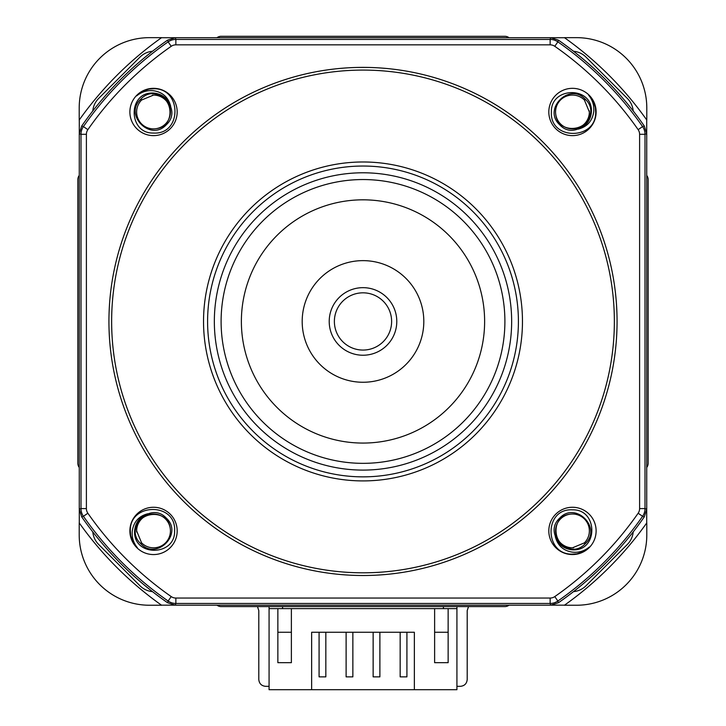 <?xml version="1.0" encoding="UTF-8"?>
<svg xmlns="http://www.w3.org/2000/svg" width="726" height="726" viewBox="0 0 726 726"><rect width="100%" height="100%" fill="white"/><g stroke="black" fill="none" stroke-linecap="round" stroke-linejoin="round"><path stroke-width="1.09" d="M269.074 686.324L265.562 686.324C261.487 685.888 259.236 683.638 258.801 679.563L258.801 610.62L257.476 606.591M456.926 686.324L460.438 686.324C464.513 685.888 466.764 683.638 467.199 679.563L467.199 610.62L468.524 606.591M149.483 605.239L161.58 605.239A348.008 348.008 0 0 1 79.207 522.865L79.207 534.962A70.277 70.277 0 0 0 149.483 605.239M161.462 605.157L174.657 605.157M79.288 509.788L79.288 522.983M79.207 107.92L79.207 120.026A348.008 348.008 0 0 1 161.58 37.652L149.483 37.652A70.277 70.277 0 0 0 79.207 107.92M79.288 119.908L79.288 133.103M174.657 37.734L161.462 37.734M576.517 37.652L564.42 37.652A348.008 348.008 0 0 1 646.793 120.026L646.793 107.92A70.277 70.277 0 0 0 576.517 37.652M564.538 37.734L551.343 37.734M646.712 133.103L646.712 119.908M646.793 534.962L646.793 522.865A348.008 348.008 0 0 1 564.42 605.239L576.517 605.239A70.277 70.277 0 0 0 646.793 534.962M646.712 522.983L646.712 509.788M551.343 605.157L564.538 605.157M456.926 606.591L456.926 689.7L414.355 689.7L414.355 632.264L311.645 632.264L311.645 689.7L269.074 689.7L269.074 608.615L277.858 608.615L277.858 662.675L291.38 662.675L291.38 608.615L434.62 608.615L434.62 662.675L448.142 662.675L448.142 608.615L434.62 608.615M456.926 608.615L448.142 608.615M291.38 632.264L277.858 632.264L277.858 662.675M434.62 632.264L448.142 632.264L448.142 662.675M277.858 608.615L291.38 608.615M269.074 608.615L269.074 606.591M319.077 632.264L319.077 676.859L325.838 676.859L325.838 632.264M346.111 632.264L346.111 676.859L352.863 676.859L352.863 632.264M373.137 632.264L373.137 676.859L379.889 676.859L379.889 632.264M400.162 632.264L400.162 676.859L406.923 676.859L406.923 632.264M311.645 689.7L414.355 689.7M443.404 608.615L443.404 606.591M282.595 608.615L282.595 606.591M509.035 37.716A6.761 6.761 0 0 0 504.897 36.3L221.103 36.3A6.761 6.761 0 0 0 216.965 37.716L175.311 37.716L167.606 40.13A342.518 342.518 0 0 0 81.684 126.052L79.27 133.756L79.27 509.126L81.684 516.839A342.518 342.518 0 0 0 167.606 602.762L175.311 605.175L550.689 605.175L558.394 602.762A342.518 342.518 0 0 0 644.316 516.839L646.73 509.126L646.73 133.756L644.316 126.052A342.518 342.518 0 0 0 558.394 40.13L550.689 37.716L216.965 37.716M175.855 44.84L550.145 44.84A8.104 8.104 0 0 1 554.782 46.301A335.394 335.394 0 0 1 638.145 129.664A8.104 8.104 0 0 1 639.606 134.301L639.606 508.59A8.104 8.104 0 0 1 638.145 513.228A335.394 335.394 0 0 1 554.782 596.59A8.104 8.104 0 0 1 550.145 598.052L175.855 598.052A8.104 8.104 0 0 1 171.218 596.59A335.394 335.394 0 0 1 87.855 513.228A8.104 8.104 0 0 1 86.394 508.59L86.394 134.301A8.104 8.104 0 0 1 87.855 129.664A335.394 335.394 0 0 1 171.218 46.301A8.104 8.104 0 0 1 175.855 44.84L175.855 39.44L550.145 39.44L550.689 37.716M153.531 88.327A23.649 23.649 0 0 0 129.881 111.976A23.649 23.649 0 0 0 153.531 135.626A23.649 23.649 0 0 0 177.18 111.976A23.649 23.649 0 0 0 153.531 88.327M129.881 530.915A23.649 23.649 0 0 0 153.531 554.564A23.649 23.649 0 0 0 177.18 530.915A23.649 23.649 0 0 0 153.531 507.265A23.649 23.649 0 0 0 129.881 530.915M572.469 554.564A23.649 23.649 0 0 0 596.119 530.915A23.649 23.649 0 0 0 572.469 507.265A23.649 23.649 0 0 0 548.82 530.915A23.649 23.649 0 0 0 572.469 554.564M596.119 111.976A23.649 23.649 0 0 0 572.469 88.327A23.649 23.649 0 0 0 548.82 111.976A23.649 23.649 0 0 0 572.469 135.626A23.649 23.649 0 0 0 596.119 111.976M617.064 321.446A254.064 254.064 0 0 1 363 575.509A254.064 254.064 0 0 1 108.936 321.446A254.064 254.064 0 0 1 363 67.382A254.064 254.064 0 0 1 617.064 321.446M111.641 321.446A251.359 251.359 0 0 0 363 572.805A251.359 251.359 0 0 0 614.359 321.446A251.359 251.359 0 0 0 363 70.086A251.359 251.359 0 0 0 111.641 321.446M153.531 133.049C182.335 134.827 181.854 87.728 153.531 88.772L149.111 89.062L142.94 91.013L136.706 95.832C141.661 91.794 147.269 90.097 153.531 90.732C162.697 92.175 168.423 97.375 170.701 106.314C167.742 98.291 162.025 93.872 153.531 93.055C127.513 91.449 127.93 133.893 153.531 133.049M174.603 530.915C176.382 502.111 129.282 502.583 130.326 530.915L130.616 535.334L132.577 541.505L134.927 545.299L137.386 547.74C133.348 542.785 131.651 537.176 132.286 530.915C133.738 521.749 138.929 516.023 147.868 513.745C139.846 516.703 135.426 522.421 134.609 530.915C133.003 556.933 175.447 556.515 174.603 530.915M572.469 509.843C543.665 508.064 544.146 555.163 572.469 554.12L576.889 553.829L583.06 551.869L586.853 549.518L589.294 547.059C584.339 551.098 578.731 552.795 572.469 552.159C563.303 550.707 557.577 545.516 555.299 536.578C558.258 544.6 563.975 549.019 572.469 549.836C598.487 551.442 598.07 508.99 572.469 509.843M551.397 111.976C549.618 140.771 596.718 140.299 595.674 111.976L595.384 107.557L593.423 101.386L591.073 97.593L588.614 95.151C592.652 100.106 594.349 105.715 593.714 111.976C592.262 121.142 587.071 126.869 578.132 129.146C586.154 126.188 590.574 120.471 591.391 111.976C592.997 85.958 550.553 86.376 551.397 111.976M522.466 321.446A159.466 159.466 0 0 1 363 480.911A159.466 159.466 0 0 1 203.534 321.446A159.466 159.466 0 0 1 363 161.98A159.466 159.466 0 0 1 522.466 321.446M207.591 321.446A155.409 155.409 0 0 0 363 476.855A155.409 155.409 0 0 0 518.409 321.446A155.409 155.409 0 0 0 363 166.036A155.409 155.409 0 0 0 207.591 321.446M214.342 321.446A148.658 148.658 0 0 1 363 172.788A148.658 148.658 0 0 1 511.658 321.446A148.658 148.658 0 0 1 363 470.094A148.658 148.658 0 0 1 214.342 321.446M504.897 321.446A141.897 141.897 0 0 0 363 179.549A141.897 141.897 0 0 0 221.103 321.446A141.897 141.897 0 0 0 363 463.342A141.897 141.897 0 0 0 504.897 321.446M241.377 321.446A121.623 121.623 0 0 0 363 443.069A121.623 121.623 0 0 0 484.623 321.446A121.623 121.623 0 0 0 363 199.822A121.623 121.623 0 0 0 241.377 321.446M302.188 321.446A60.812 60.812 0 0 0 363 382.257A60.812 60.812 0 0 0 423.812 321.446A60.812 60.812 0 0 0 363 260.634A60.812 60.812 0 0 0 302.188 321.446M585.247 99.199C602.516 114.899 575.391 142.033 559.682 124.763C542.413 109.054 569.538 81.929 585.247 99.199C602.516 114.899 575.391 142.033 559.682 124.763C542.413 109.054 569.538 81.929 585.247 99.199L584.412 100.034L589.358 111.976C590.528 131.787 558.14 134.909 555.807 114.799A16.889 16.889 0 0 0 574.983 128.684A16.889 16.889 0 0 0 589.321 110.869M584.802 100.433A16.889 16.889 0 0 0 555.807 114.799M585.247 543.692C569.538 560.962 542.413 533.837 559.682 518.128C575.391 500.858 602.516 527.983 585.247 543.692C569.538 560.962 542.413 533.837 559.682 518.128C575.391 500.858 602.516 527.983 585.247 543.692L584.412 542.857L572.469 547.803C552.658 548.974 549.537 516.585 569.647 514.253A16.889 16.889 0 0 0 555.762 533.428A16.889 16.889 0 0 0 573.576 547.767M584.013 543.239A16.889 16.889 0 0 0 569.647 514.253M140.753 543.692C123.484 527.983 150.609 500.858 166.318 518.128C183.587 533.837 156.462 560.962 140.753 543.692C123.484 527.983 150.609 500.858 166.318 518.128C183.587 533.837 156.462 560.962 140.753 543.692L141.588 542.857L136.642 530.915C135.472 511.104 167.86 507.982 170.193 528.092A16.889 16.889 0 0 0 151.017 514.208A16.889 16.889 0 0 0 136.679 532.022M141.198 542.458A16.889 16.889 0 0 0 170.193 528.092M140.753 99.199C156.462 81.929 183.587 109.054 166.318 124.763C150.609 142.033 123.484 114.899 140.753 99.199C156.462 81.929 183.587 109.054 166.318 124.763C150.609 142.033 123.484 114.899 140.753 99.199L141.588 100.034L153.531 95.088C173.342 93.908 176.463 126.297 156.353 128.629A16.889 16.889 0 0 0 170.238 109.463A16.889 16.889 0 0 0 152.424 95.124M141.987 99.643A16.889 16.889 0 0 0 156.353 128.629M329.214 321.446A33.786 33.786 0 0 1 363 287.659A33.786 33.786 0 0 1 396.786 321.446A33.786 33.786 0 0 1 363 355.232A33.786 33.786 0 0 1 329.214 321.446M334.377 321.446A28.623 28.623 0 0 1 363 292.823A28.623 28.623 0 0 1 391.623 321.446A28.623 28.623 0 0 1 363 350.068A28.623 28.623 0 0 1 334.377 321.446M152.496 51.247A20.274 20.274 0 0 0 140 57.1L98.654 98.437A20.274 20.274 0 0 0 92.801 110.942M633.199 110.942A20.274 20.274 0 0 0 627.346 98.437L586 57.1A20.274 20.274 0 0 0 573.504 51.247M646.73 467.48A6.761 6.761 0 0 0 648.146 463.342L648.146 179.549A6.761 6.761 0 0 0 646.73 175.411M573.504 591.645A20.274 20.274 0 0 0 586 585.782L627.346 544.446A20.274 20.274 0 0 0 633.199 531.94M216.965 605.175A6.761 6.761 0 0 0 221.103 606.591L504.897 606.591A6.761 6.761 0 0 0 509.035 605.175M92.801 531.94A20.274 20.274 0 0 0 98.654 544.446L140 585.782A20.274 20.274 0 0 0 152.496 591.645M79.27 175.411A6.761 6.761 0 0 0 77.854 179.549L77.854 463.342A6.761 6.761 0 0 0 79.27 467.48M175.311 37.716L175.855 39.44A13.513 13.513 162.6 0 0 168.133 41.863L167.606 40.13M81.684 126.052L83.417 126.578A340.793 340.793 0 0 1 168.133 41.863L171.218 46.301M558.394 40.13L557.867 41.863A340.793 340.793 0 0 1 642.583 126.578L644.316 126.052M646.73 133.756L645.006 134.301L645.006 508.59L646.73 509.126M644.316 516.839L642.583 516.313A340.793 340.793 0 0 1 557.867 601.028L558.394 602.762M550.689 605.175L550.145 603.451L175.855 603.451L175.311 605.175M167.606 602.762L168.133 601.028A340.793 340.793 0 0 1 83.417 516.313L81.684 516.839M79.27 509.126L80.994 508.59L80.994 134.301L79.27 133.756M554.782 46.301L557.867 41.863A13.513 13.513 -162.6 0 0 550.145 39.44L550.145 44.84M87.855 129.664L83.417 126.578A13.513 13.513 107.4 0 0 80.994 134.301L86.394 134.301M639.606 134.301L645.006 134.301A13.513 13.513 -107.4 0 0 642.583 126.578L638.145 129.664M86.394 508.59L80.994 508.59A13.513 13.513 72.6 0 0 83.417 516.313L87.855 513.228M638.145 513.228L642.583 516.313A13.513 13.513 -72.6 0 0 645.006 508.59L639.606 508.59M171.218 596.59L168.133 601.028A13.513 13.513 17.4 0 0 175.855 603.451L175.855 598.052M550.145 598.052L550.145 603.451A13.513 13.513 -17.4 0 0 557.867 601.028L554.782 596.59"/></g></svg>
